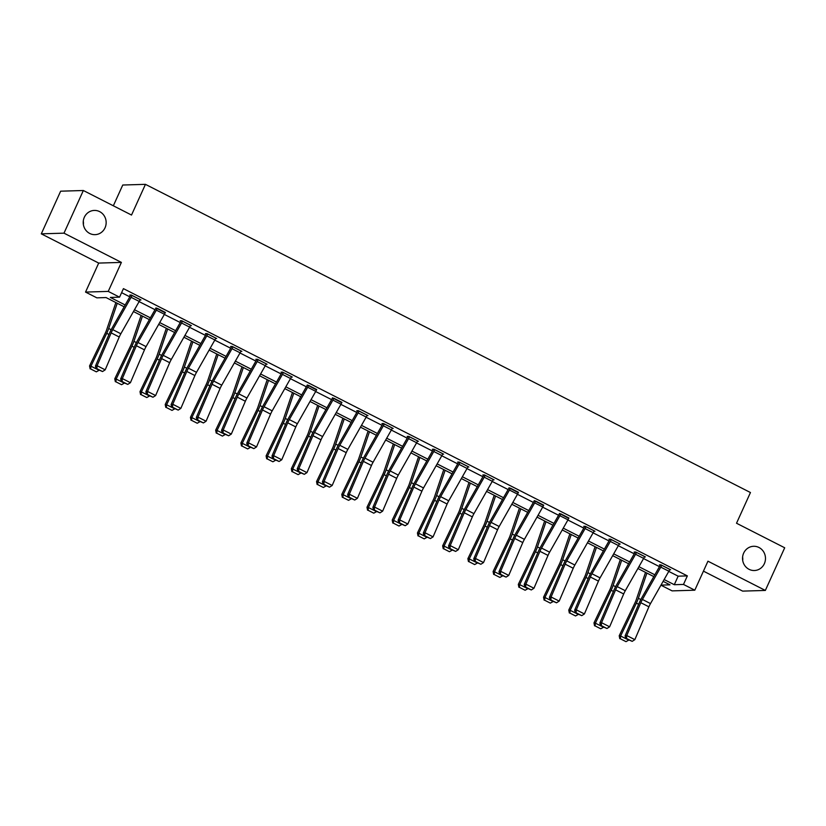 <?xml version="1.0" encoding="UTF-8"?>
<svg xmlns="http://www.w3.org/2000/svg" width="826" height="826" viewBox="0 0 826 826"><rect width="100%" height="100%" fill="white"/><g stroke="black" fill="none" stroke-linecap="round" stroke-linejoin="round"><path stroke-width="1.24" d="M105.036 227.811A12.122 11.471 -91.7 0 1 95.052 234.656A12.122 11.471 -91.7 0 1 84.335 217.269A12.122 11.471 -91.7 0 1 94.319 210.424A12.122 11.471 -91.7 0 1 105.036 227.811M764.36 563.673A12.122 11.471 -91.7 0 1 754.375 570.518A12.122 11.471 -91.7 0 1 743.658 553.131A12.122 11.471 -91.7 0 1 753.642 546.285A12.122 11.471 -91.7 0 1 764.36 563.673M83.292 221.151A12.122 11.471 -91.7 0 1 83.395 224.62M742.605 557.003A12.122 11.471 -91.7 0 1 742.708 560.482M124.158 306.787L106.058 297.566L96.859 297.845L85.543 292.084L108.237 291.402L119.553 297.164L110.354 297.443L125.18 304.99M98.697 263.081L121.391 262.4L63.994 233.159L83.343 190.507L60.649 191.188L41.3 233.841L98.697 263.081L85.543 292.084M113.338 205.788L122.754 185.024L145.448 184.343L750.452 492.533L736.524 523.24L784.7 547.783L765.351 590.435L707.954 561.195L694.8 590.198L672.106 590.879L660.934 585.19M703.442 571.138L742.657 591.117L765.351 590.435M63.994 233.159L41.3 233.841M668.771 571.396L678.156 576.176L687.356 575.898L123.425 288.635L119.553 297.164M121.598 292.662L129.796 296.844M139.109 301.593L155.02 309.698M164.333 314.438L180.244 322.543M189.557 327.282L205.468 335.387M214.781 340.136L230.681 348.242M239.994 352.981L255.905 361.086M265.218 365.835L281.129 373.93M290.442 378.68L306.353 386.785M315.666 391.524L331.577 399.629M340.88 404.379L356.791 412.473M366.104 417.223L382.015 425.328M391.328 430.067L407.239 438.172M416.552 442.922L432.463 451.027M441.776 455.766L457.676 463.871M466.989 468.61L482.9 476.716M492.213 481.465L508.124 489.57M517.437 494.309L533.348 502.415M542.661 507.154L558.572 515.259M567.885 520.008L583.786 528.113M593.099 532.853L609.01 540.958M618.323 545.707L634.234 553.802M643.547 558.552L659.458 566.657M669.607 569.806L670.619 569.775L660.914 564.839L659.385 564.881L660.191 565.294M644.383 556.961L645.395 556.93L635.7 551.985L634.162 552.036L634.967 552.449M619.159 544.107L620.171 544.076L610.476 539.141L608.938 539.182L609.753 539.595M593.935 531.263L594.957 531.232L585.252 526.296L583.724 526.338L584.529 526.751M568.722 518.418L559.512 513.462M543.498 505.564L534.288 500.608M518.274 492.719L509.064 487.763M493.05 479.875L494.072 479.844L484.366 474.898L482.828 474.95L483.644 475.353M467.836 467.02L468.848 466.989L459.142 462.054L457.614 462.095L458.42 462.508M442.612 454.176L443.624 454.145L433.918 449.199L432.39 449.251L433.196 449.664M417.388 441.332L418.4 441.301L408.705 436.355L407.166 436.396L407.972 436.809M392.164 428.477L393.176 428.446L383.481 423.511L381.942 423.552L382.758 423.965M366.94 415.633L367.962 415.602L358.257 410.656L356.729 410.708L357.534 411.121M341.727 402.778L332.506 397.822M316.503 389.934L307.293 384.978M291.279 377.09L292.29 377.059L282.595 372.113L281.057 372.165L281.873 372.578M266.055 364.235L267.066 364.204L257.371 359.269L255.833 359.31L256.649 359.723M240.831 351.391L241.853 351.36L232.147 346.424L230.619 346.466L231.425 346.879M215.617 338.546L216.629 338.515L206.923 333.57L205.395 333.621L206.201 334.024M190.393 325.692L191.405 325.661L181.71 320.725L180.171 320.767L180.977 321.18M165.169 312.847L155.959 307.892M139.945 300.003L140.967 299.972L131.262 295.027L129.734 295.078L130.539 295.481M121.391 262.4L108.237 291.402M687.356 575.898L683.484 584.436L694.8 590.198M83.343 190.507L131.52 215.049L145.448 184.343M660.986 585.107L669.989 584.839L663.123 581.339M653.81 576.6L637.899 568.495M628.586 563.745L612.685 555.65M603.372 550.901L587.462 542.796M578.148 538.056L562.238 529.951M552.924 525.202L537.014 517.097M527.7 512.357L511.79 504.252M502.487 499.513L486.576 491.408M477.263 486.659L461.352 478.553M452.039 473.814L436.128 465.709M426.815 460.97L410.904 452.865M401.591 448.115L385.69 440.01M376.377 435.271L360.466 427.166M351.153 422.416L335.242 414.322M325.929 409.572L310.018 401.467M300.705 396.728L284.794 388.623M275.481 383.873L259.581 375.768M250.268 371.029L234.357 362.924M225.044 358.185L209.133 350.079M199.82 345.33L183.909 337.225M174.596 332.486L158.685 324.381M149.382 319.641L133.471 311.536M664.145 579.542L674.284 584.705L683.484 584.436M134.483 309.74L150.394 317.845M159.707 322.584L175.618 330.689M184.931 335.428L200.842 343.533M210.155 348.283L226.066 356.388M235.379 361.127L251.28 369.232M260.593 373.971L276.504 382.077M285.817 386.826L301.727 394.931M311.041 399.67L326.951 407.776M336.265 412.525L352.175 420.62M361.489 425.369L377.389 433.474M386.702 438.214L402.613 446.319M411.926 451.068L427.837 459.173M437.15 463.913L453.061 472.018M462.374 476.757L478.275 484.862M487.588 489.611L503.499 497.717M512.812 502.456L528.723 510.561M538.036 515.3L553.947 523.405M563.26 528.155L579.171 536.26M588.484 540.999L604.384 549.104M613.697 553.843L629.608 561.948M638.921 566.698L654.832 574.803M678.156 576.176L674.284 584.705M669.814 569.362L669.793 569.403A6.629 1.91 117 0 1 668.864 571.231L650.506 603.579A9.468 2.726 -63 0 0 648.895 606.811L634.843 639.644L626.758 635.535L626.531 638.467L625.86 638.612L632.189 641.348L626.531 638.467M660.397 564.85L660.18 565.325A1.889 0.547 -63 0 1 659.912 565.851L641.554 598.189A14.207 4.089 117 0 0 639.148 603.052L625.096 635.886L626.758 635.535L640.811 602.691A9.468 2.726 -63 0 1 642.422 599.459L660.779 567.121A6.629 1.91 117 0 0 661.709 565.283L661.729 565.242M625.096 635.886L625.86 638.612M632.189 641.348L634.843 639.644M645.54 572.377L636.299 599.645A9.468 2.726 117 0 1 634.967 602.866L619.211 635.762L620.605 636.02L636.361 603.135A14.207 4.089 -63 0 0 638.353 598.292L646.892 573.079M620.336 638.777L625.994 641.657L620.336 638.777L620.605 636.02L628.72 640.067M628.689 640.14L625.994 641.657M619.779 638.674L619.211 635.762M644.59 556.518L644.569 556.548A6.629 1.91 117 0 1 643.64 558.386L625.282 590.724A9.468 2.726 -63 0 0 623.682 593.966L609.629 626.8L601.545 622.68L601.307 625.612L600.636 625.757L606.965 628.503L601.307 625.612M635.173 552.005L634.957 552.48A1.889 0.547 -63 0 1 634.688 553.007L616.33 585.345A14.207 4.089 117 0 0 613.924 590.198L599.872 623.041L601.545 622.68L615.597 589.847A9.468 2.726 -63 0 1 617.198 586.615L635.555 554.267A6.629 1.91 117 0 0 636.485 552.429L636.505 552.398M599.872 623.041L600.636 625.757M606.965 628.503L609.629 626.8M619.366 543.673L619.355 543.704A6.629 1.91 117 0 1 618.416 545.542L600.058 577.88A9.468 2.726 -63 0 0 598.458 581.122L584.405 613.955L576.321 609.836L576.083 612.768L575.423 612.913L581.741 615.649L576.083 612.768M609.949 539.151L609.733 539.636A1.889 0.547 -63 0 1 609.464 540.152L591.117 572.501A14.207 4.089 117 0 0 588.701 577.353L574.648 610.187L576.321 609.836L590.373 577.002A9.468 2.726 -63 0 1 591.974 573.76L610.331 541.422A6.629 1.91 117 0 0 611.271 539.585L611.281 539.554M574.648 610.187L575.423 612.913M581.741 615.649L584.405 613.955M620.316 559.532L611.075 586.79A9.468 2.726 117 0 1 609.753 590.022L593.987 622.907L595.381 623.176L611.137 590.28A14.207 4.089 -63 0 0 613.129 585.438L621.679 560.224M595.112 625.922L600.77 628.803L595.112 625.922L595.381 623.176L603.496 627.213M603.465 627.285L600.77 628.803M594.555 625.819L593.987 622.907M595.092 546.688L585.851 573.946A9.468 2.726 117 0 1 584.529 577.178L568.763 610.063L570.157 610.321L585.923 577.436A14.207 4.089 -63 0 0 587.905 572.594L596.455 547.38M569.888 613.078L575.546 615.959L569.888 613.078L570.157 610.321L578.272 614.368M578.241 614.441L575.546 615.959M569.331 612.975L568.763 610.063M594.142 530.819L594.131 530.86A6.629 1.91 117 0 1 593.192 532.687L574.844 565.036A9.468 2.726 -63 0 0 573.234 568.267L559.181 601.101L551.097 596.992L550.859 599.924L550.199 600.058L556.518 602.804L550.859 599.924M584.725 526.307L584.509 526.781A1.889 0.547 -63 0 1 584.25 527.308L565.893 559.646A14.207 4.089 117 0 0 563.477 564.509L549.424 597.343L551.097 596.992L565.149 564.148A9.468 2.726 -63 0 1 566.76 560.916L585.107 528.568A6.629 1.91 117 0 0 586.047 526.74L586.057 526.699M549.424 597.343L550.199 600.058M556.518 602.804L559.181 601.101M568.928 517.974L568.908 518.005A6.629 1.91 117 0 1 567.978 519.843L549.62 552.181A9.468 2.726 -63 0 0 548.01 555.423L533.957 588.257L525.873 584.137L525.646 587.069L524.975 587.214L531.304 589.96L525.646 587.069M560.844 513.855L560.823 513.886A6.629 1.91 117 0 1 559.894 515.723L541.536 548.072A9.468 2.726 -63 0 0 539.925 551.303L525.873 584.137L524.211 584.488L538.263 551.654A14.207 4.089 117 0 1 540.669 546.802L559.026 514.464A1.889 0.547 -63 0 0 559.295 513.937M524.211 584.488L524.975 587.214M531.304 589.96L533.957 588.257M543.704 505.13L543.684 505.161A6.629 1.91 117 0 1 542.754 506.999L524.396 539.337A9.468 2.726 -63 0 0 522.786 542.568L508.733 575.412L500.649 571.293L500.422 574.225L499.751 574.369L506.08 577.106L500.422 574.225M543.684 505.161L535.599 501.041A6.629 1.91 117 0 1 534.67 502.879L516.312 535.217A9.468 2.726 -63 0 0 514.701 538.459L500.649 571.293L498.987 571.644L513.039 538.81A14.207 4.089 117 0 1 515.445 533.957L533.803 501.609A1.889 0.547 -63 0 0 534.071 501.083M498.987 571.644L499.751 574.369M506.08 577.106L508.733 575.412M569.868 533.833L560.637 561.102A9.468 2.726 117 0 1 559.305 564.323L543.549 597.219L544.933 597.477L560.699 564.592A14.207 4.089 -63 0 0 562.682 559.749L571.231 534.536M544.675 600.234L550.333 603.114L544.675 600.234L544.933 597.477L553.059 601.524M553.017 601.596L550.333 603.114M544.117 600.12L543.549 597.219M544.654 520.989L535.413 548.247A9.468 2.726 117 0 1 534.081 551.479L518.325 584.364L519.709 584.632L535.475 551.737A14.207 4.089 -63 0 0 537.468 546.895L546.007 521.681M519.451 587.379L525.109 590.26L519.451 587.379L519.709 584.632L527.835 588.67M527.793 588.742L525.109 590.26M518.893 587.276L518.325 584.364M519.43 508.145L510.189 535.403A9.468 2.726 117 0 1 508.868 538.635L493.101 571.52L494.495 571.778L510.251 538.893A14.207 4.089 -63 0 0 512.244 534.05L520.793 508.837M494.227 574.535L499.885 577.415L494.227 574.535L494.495 571.778L502.611 575.825M502.58 575.898L499.885 577.415M493.669 574.431L493.101 571.52M510.396 488.156L518.47 492.306A6.629 1.91 117 0 1 517.53 494.144L499.172 526.492A9.468 2.726 -63 0 0 497.572 529.724L483.52 562.558L475.435 558.448L475.198 561.381L474.527 561.515L480.856 564.261L475.198 561.381M510.385 488.197A6.629 1.91 117 0 1 509.446 490.024L491.088 522.373A9.468 2.726 -63 0 0 489.488 525.604L475.435 558.448L473.763 558.799L487.815 525.966A14.207 4.089 117 0 1 490.221 521.103L508.579 488.765A1.889 0.547 -63 0 0 508.847 488.238M473.763 558.799L474.527 561.515M480.856 564.261L483.52 562.558M494.206 495.29L484.965 522.559A9.468 2.726 117 0 1 483.644 525.78L467.877 558.675L469.271 558.934L485.027 526.048A14.207 4.089 -63 0 0 487.02 521.206L495.569 495.982M469.003 561.68L474.661 564.571L469.003 561.68L469.271 558.934L477.387 562.971M477.356 563.053L474.661 564.571M468.445 561.577L467.877 558.675M493.256 479.431L493.246 479.462A6.629 1.91 117 0 1 492.306 481.3L473.948 513.638A9.468 2.726 -63 0 0 472.348 516.88L458.296 549.713L450.211 545.594L449.974 548.526L449.313 548.67L455.632 551.417L449.974 548.526M483.84 474.919L483.623 475.394A1.889 0.547 -63 0 1 483.355 475.921L465.007 508.258A14.207 4.089 117 0 0 462.591 513.111L448.539 545.945L450.211 545.594L464.264 512.76A9.468 2.726 -63 0 1 465.864 509.518L484.222 477.18A6.629 1.91 117 0 0 485.161 475.342L485.172 475.311M448.539 545.945L449.313 548.67M455.632 551.417L458.296 549.713M468.982 482.446L459.741 509.704A9.468 2.726 117 0 1 458.42 512.936L442.653 545.821L444.047 546.089L459.814 513.194A14.207 4.089 -63 0 0 461.796 508.351L470.345 483.138M443.779 548.836L449.437 551.716L443.779 548.836L444.047 546.089L452.173 550.126M452.132 550.199L449.437 551.716M443.232 548.732L442.653 545.821M468.032 466.576L468.022 466.618A6.629 1.91 117 0 1 467.082 468.445L448.735 500.793A9.468 2.726 -63 0 0 447.124 504.025L433.072 536.869L424.987 532.749L424.75 535.682L424.089 535.826L430.418 538.562L424.75 535.682M458.616 462.064L458.399 462.539A1.889 0.547 -63 0 1 458.141 463.066L439.783 495.414A14.207 4.089 117 0 0 437.367 500.267L423.315 533.1L424.987 532.749L439.04 499.916A9.468 2.726 -63 0 1 440.65 496.674L458.998 464.336A6.629 1.91 117 0 0 459.937 462.498L459.948 462.467M423.315 533.1L424.089 535.826M430.418 538.562L433.072 536.869M443.758 469.602L434.528 496.86A9.468 2.726 117 0 1 433.196 500.091L417.44 532.976L418.823 533.235L434.59 500.35A14.207 4.089 -63 0 0 436.582 495.507L445.121 470.293M418.565 535.991L424.223 538.872L418.565 535.991L418.823 533.235L426.949 537.282M426.908 537.354L424.223 538.872M418.008 535.888L417.44 532.976M442.819 453.732L442.798 453.763A6.629 1.91 117 0 1 441.869 455.601L423.511 487.949A9.468 2.726 -63 0 0 421.9 491.181L407.848 524.014L399.763 519.895L399.536 522.837L398.865 522.972L405.194 525.718L399.536 522.837M433.402 449.22L433.185 449.695A1.889 0.547 -63 0 1 432.917 450.222L414.559 482.56A14.207 4.089 117 0 0 412.153 487.412L398.101 520.256L399.763 519.895L413.816 487.061A9.468 2.726 -63 0 1 415.426 483.829L433.784 451.481A6.629 1.91 117 0 0 434.713 449.654L434.734 449.612M398.101 520.256L398.865 522.972M405.194 525.718L407.848 524.014M418.545 456.747L409.304 484.015A9.468 2.726 117 0 1 407.972 487.237L392.216 520.122L393.61 520.39L409.366 487.505A14.207 4.089 -63 0 0 411.358 482.663L419.897 457.439M393.341 523.137L398.999 526.028L393.341 523.137L393.61 520.39L401.725 524.427M401.684 524.51L398.999 526.028M392.784 523.034L392.216 520.122M417.595 440.888L417.574 440.919A6.629 1.91 117 0 1 416.645 442.757L398.287 475.095A9.468 2.726 -63 0 0 396.686 478.337L382.634 511.17L374.55 507.05L374.312 509.983L373.641 510.127L379.97 512.863L374.312 509.983M408.178 436.376L407.961 436.851A1.889 0.547 -63 0 1 407.693 437.367L389.335 469.715A14.207 4.089 117 0 0 386.929 474.568L372.877 507.401L374.55 507.05L388.602 474.217A9.468 2.726 -63 0 1 390.202 470.975L408.56 438.637A6.629 1.91 117 0 0 409.49 436.799L409.51 436.768M372.877 507.401L373.641 510.127M379.97 512.863L382.634 511.17M393.321 443.903L384.08 471.161A9.468 2.726 117 0 1 382.758 474.392L366.992 507.278L368.386 507.536L384.142 474.651A14.207 4.089 -63 0 0 386.134 469.808L394.683 444.595M368.117 510.292L373.775 513.173L368.117 510.292L368.386 507.536L376.501 511.583M376.47 511.655L373.775 513.173M367.56 510.189L366.992 507.278M392.371 428.033L392.36 428.075A6.629 1.91 117 0 1 391.421 429.902L373.063 462.25A9.468 2.726 -63 0 0 371.463 465.482L357.41 498.326L349.326 494.206L349.088 497.138L348.417 497.283L354.746 500.019L349.088 497.138M382.954 423.521L382.737 423.996A1.889 0.547 -63 0 1 382.469 424.523L364.111 456.871A14.207 4.089 117 0 0 361.705 461.724L347.653 494.557L349.326 494.206L363.378 461.362A9.468 2.726 -63 0 1 364.978 458.131L383.336 425.793A6.629 1.91 117 0 0 384.276 423.955L392.36 428.075M347.653 494.557L348.417 497.283M354.746 500.019L357.41 498.326M368.097 431.058L358.856 458.316A9.468 2.726 117 0 1 357.534 461.548L341.768 494.433L343.162 494.691L358.918 461.806A14.207 4.089 -63 0 0 360.91 456.964L369.459 431.75M342.893 497.448L348.551 500.329L342.893 497.448L343.162 494.691L351.277 498.739M351.246 498.811L348.551 500.329M342.336 497.345L341.768 494.433M367.147 415.189L367.136 415.22A6.629 1.91 117 0 1 366.197 417.058L347.849 449.396A9.468 2.726 -63 0 0 346.239 452.638L332.186 485.471L324.102 481.351L323.864 484.294L323.203 484.428L329.522 487.175L323.864 484.294M357.73 410.677L357.513 411.152A1.889 0.547 -63 0 1 357.245 411.678L338.897 444.016A14.207 4.089 117 0 0 336.481 448.869L322.429 481.713L324.102 481.351L338.154 448.518A9.468 2.726 -63 0 1 339.765 445.286L358.112 412.938A6.629 1.91 117 0 0 359.052 411.1L367.136 415.22M322.429 481.713L323.203 484.428M329.522 487.175L332.186 485.471M342.873 418.204L333.642 445.462A9.468 2.726 117 0 1 332.31 448.694L316.554 481.579L317.938 481.847L333.704 448.952A14.207 4.089 -63 0 0 335.686 444.12L344.235 418.896M317.669 484.594L323.338 487.485L317.669 484.594L317.938 481.847L326.063 485.884M326.022 485.967L323.338 487.485M317.122 484.49L316.554 481.579M333.849 398.225L341.912 402.376A6.629 1.91 117 0 1 340.983 404.213L322.625 436.551A9.468 2.726 -63 0 0 321.015 439.793L306.962 472.627L298.878 468.507L298.651 471.44L297.98 471.584L304.309 474.32L298.651 471.44M333.828 398.256A6.629 1.91 117 0 1 332.899 400.094L314.541 432.432A9.468 2.726 -63 0 0 312.93 435.674L298.878 468.507L297.215 468.858L311.268 436.025A14.207 4.089 117 0 1 313.673 431.172L332.031 398.824A1.889 0.547 -63 0 0 332.3 398.308M297.215 468.858L297.98 471.584M304.309 474.32L306.962 472.627M317.659 405.36L308.418 432.618A9.468 2.726 117 0 1 307.086 435.849L291.33 468.734L292.714 468.992L308.48 436.107A14.207 4.089 -63 0 0 310.473 431.265L319.012 406.051M292.456 471.749L298.114 474.63L292.456 471.749L292.714 468.992L300.84 473.04M300.798 473.112L298.114 474.63M291.898 471.646L291.33 468.734M316.709 389.49L316.688 389.531A6.629 1.91 117 0 1 315.759 391.359L297.401 423.707A9.468 2.726 -63 0 0 295.791 426.939L281.738 459.772L273.654 455.663L273.427 458.595L272.756 458.74L279.085 461.476L273.427 458.595M308.625 385.37L308.604 385.412A6.629 1.91 117 0 1 307.675 387.239L289.317 419.587A9.468 2.726 -63 0 0 287.706 422.819L273.654 455.663L271.991 456.014L286.044 423.18A14.207 4.089 117 0 1 288.45 418.317L306.807 385.979A1.889 0.547 -63 0 0 307.076 385.453M271.991 456.014L272.756 458.74M279.085 461.476L281.738 459.772M292.435 392.505L283.194 419.773A9.468 2.726 117 0 1 281.873 422.995L266.106 455.89L267.5 456.148L283.256 423.263A14.207 4.089 -63 0 0 285.249 418.421L293.788 393.207M267.232 458.905L272.89 461.786L267.232 458.905L267.5 456.148L275.616 460.196M275.585 460.268L272.89 461.786M266.674 458.791L266.106 455.89M283.401 372.526L291.464 376.677A6.629 1.91 117 0 1 290.535 378.514L272.177 410.852A9.468 2.726 -63 0 0 270.577 414.094L256.525 446.928L248.44 442.808L248.203 445.741L247.532 445.885L253.861 448.632L248.203 445.741M282.069 372.134L281.852 372.609A1.889 0.547 -63 0 1 281.583 373.135L263.226 405.473A14.207 4.089 117 0 0 260.82 410.326L246.767 443.17L248.44 442.808L262.492 409.975A9.468 2.726 -63 0 1 264.093 406.743L282.451 374.395A6.629 1.91 117 0 0 283.39 372.557M246.767 443.17L247.532 445.885M253.861 448.632L256.525 446.928M267.211 379.661L257.97 406.919A9.468 2.726 117 0 1 256.649 410.15L240.882 443.035L242.276 443.304L258.032 410.408A14.207 4.089 -63 0 0 260.025 405.566L268.574 380.352M242.008 446.05L247.666 448.931L242.008 446.05L242.276 443.304L250.392 447.341M250.361 447.413L247.666 448.931M241.45 445.947L240.882 443.035M266.261 363.801L266.251 363.832A6.629 1.91 117 0 1 265.311 365.67L246.953 398.008A9.468 2.726 -63 0 0 245.353 401.25L231.301 434.084L223.216 429.964L222.979 432.896L222.318 433.041L228.637 435.777L222.979 432.896M256.845 359.279L256.628 359.764A1.889 0.547 -63 0 1 256.359 360.281L238.012 392.629A14.207 4.089 117 0 0 235.596 397.482L221.544 430.315L223.216 429.964L237.269 397.13A9.468 2.726 -63 0 1 238.869 393.888L257.227 361.551A6.629 1.91 117 0 0 258.166 359.713L258.177 359.682M221.544 430.315L222.318 433.041M228.637 435.777L231.301 434.084M241.987 366.816L232.746 394.074A9.468 2.726 117 0 1 231.425 397.306L215.658 430.191L217.052 430.449L232.818 397.564A14.207 4.089 -63 0 0 234.801 392.722L243.35 367.508M216.784 433.206L222.442 436.087L216.784 433.206L217.052 430.449L225.168 434.497M225.137 434.569L222.442 436.087M216.236 433.103L215.658 430.191M241.037 350.947L241.027 350.988A6.629 1.91 117 0 1 240.087 352.816L221.74 385.164A9.468 2.726 -63 0 0 220.129 388.396L206.077 421.229L197.992 417.12L197.755 420.052L197.094 420.186L203.413 422.933L197.755 420.052M231.621 346.435L231.404 346.91A1.889 0.547 -63 0 1 231.146 347.436L212.788 379.774A14.207 4.089 117 0 0 210.372 384.637L196.32 417.471L197.992 417.12L212.045 384.276A9.468 2.726 -63 0 1 213.655 381.044L232.003 348.696A6.629 1.91 117 0 0 232.942 346.868L232.953 346.827M196.32 417.471L197.094 420.186M203.413 422.933L206.077 421.229M216.763 353.962L207.532 381.23A9.468 2.726 117 0 1 206.201 384.451L190.445 417.347L191.828 417.605L207.594 384.72A14.207 4.089 -63 0 0 209.577 379.877L218.126 354.664M191.57 420.362L197.228 423.242L191.57 420.362L191.828 417.605L199.954 421.652M199.913 421.725L197.228 423.242M191.012 420.248L190.445 417.347M215.823 338.102L215.803 338.133A6.629 1.91 117 0 1 214.874 339.971L196.516 372.309A9.468 2.726 -63 0 0 194.905 375.551L180.853 408.385L172.768 404.265L172.541 407.197L171.87 407.342L178.199 410.088L172.541 407.197M206.407 333.59L206.19 334.065A1.889 0.547 -63 0 1 205.922 334.592L187.564 366.93A14.207 4.089 117 0 0 185.158 371.783L171.106 404.616L172.768 404.265L186.821 371.432A9.468 2.726 -63 0 1 188.431 368.2L206.789 335.852A6.629 1.91 117 0 0 207.718 334.014L207.739 333.983M171.106 404.616L171.87 407.342M178.199 410.088L180.853 408.385M191.549 341.117L182.309 368.375A9.468 2.726 117 0 1 180.977 371.607L165.221 404.492L166.604 404.761L182.37 371.865A14.207 4.089 -63 0 0 184.363 367.023L192.902 341.809M166.346 407.507L172.004 410.388L166.346 407.507L166.604 404.761L174.73 408.798M174.689 408.87L172.004 410.388M165.789 407.404L165.221 404.492M190.599 325.258L190.579 325.289A6.629 1.91 117 0 1 189.65 327.127L171.292 359.465A9.468 2.726 -63 0 0 169.681 362.697L155.629 395.54L147.555 391.421L147.317 394.353L146.646 394.498L152.975 397.234L147.317 394.353M181.183 320.736L180.966 321.211A1.889 0.547 -63 0 1 180.698 321.737L162.34 354.086A14.207 4.089 117 0 0 159.934 358.938L145.882 391.772L147.555 391.421L161.607 358.587A9.468 2.726 -63 0 1 163.207 355.345L181.565 323.007A6.629 1.91 117 0 0 182.494 321.169L190.579 325.289M145.882 391.772L146.646 394.498M152.975 397.234L155.629 395.54M166.325 328.273L157.085 355.531A9.468 2.726 117 0 1 155.763 358.763L139.997 391.648L141.391 391.906L157.146 359.021A14.207 4.089 -63 0 0 159.139 354.178L167.688 328.965M141.122 394.663L146.78 397.543L141.122 394.663L141.391 391.906L149.506 395.953M149.475 396.026L146.78 397.543M140.565 394.56L139.997 391.648M165.376 312.404L165.365 312.435A6.629 1.91 117 0 1 164.426 314.272L146.068 346.621A9.468 2.726 -63 0 0 144.467 349.852L130.415 382.686L122.331 378.576L122.093 381.509L121.422 381.643L127.751 384.389L122.093 381.509M165.365 312.435L157.281 308.325A6.629 1.91 117 0 1 156.341 310.153L137.983 342.501A9.468 2.726 -63 0 0 136.383 345.733L122.331 378.576L120.658 378.928L134.71 346.094A14.207 4.089 117 0 1 137.116 341.231L155.474 308.893A1.889 0.547 -63 0 0 155.742 308.366M120.658 378.928L121.422 381.643M127.751 384.389L130.415 382.686M141.101 315.418L131.861 342.687A9.468 2.726 117 0 1 130.539 345.908L114.773 378.804L116.167 379.062L131.923 346.177A14.207 4.089 -63 0 0 133.915 341.334L142.464 316.11M115.898 381.808L121.556 384.699L115.898 381.808L116.167 379.062L124.282 383.099M124.251 383.181L121.556 384.699M115.341 381.705L114.773 378.804M139.202 301.428L131.117 297.308A6.629 1.91 117 0 0 132.057 295.471L140.141 299.59A6.629 1.91 117 0 1 139.202 301.428L120.844 333.766A9.468 2.726 -63 0 0 119.243 337.008L105.191 369.841L97.107 365.722L96.869 368.654L96.208 368.799L102.527 371.545L96.869 368.654M130.735 295.047L130.518 295.522A1.889 0.547 -63 0 1 130.25 296.049L111.902 328.387A14.207 4.089 117 0 0 109.486 333.239L95.434 366.073L97.107 365.722L111.159 332.888A9.468 2.726 -63 0 1 112.77 329.646L131.117 297.308M95.434 366.073L96.208 368.799M102.527 371.545L105.191 369.841M115.877 302.574L106.647 329.832A9.468 2.726 117 0 1 105.315 333.064L89.559 365.949L90.943 366.207L106.709 333.322A14.207 4.089 -63 0 0 108.691 328.48L117.24 303.266M90.674 368.964L96.343 371.845L90.674 368.964L90.943 366.207L99.068 370.255M99.027 370.327L96.343 371.845M90.127 368.861L89.559 365.949M669.793 569.403L661.709 565.283M650.506 603.579L642.422 599.459M648.895 606.811L640.811 602.691M668.864 571.231L660.779 567.121M636.361 603.135L638.622 604.281M638.353 598.292L640.811 599.542M644.569 556.548L636.485 552.429M625.282 590.724L617.198 586.615M623.682 593.966L615.597 589.847M643.64 558.386L635.555 554.267M619.355 543.704L611.271 539.585M600.058 577.88L591.974 573.76M598.458 581.122L590.373 577.002M618.416 545.542L610.331 541.422M611.137 590.28L613.398 591.437M613.129 585.438L615.597 586.697M585.923 577.436L588.174 578.582M587.905 572.594L590.373 573.853M594.131 530.86L586.047 526.74M574.844 565.036L566.76 560.916M573.234 568.267L565.149 564.148M593.192 532.687L585.107 528.568M568.908 518.005L560.823 513.886M549.62 552.181L541.536 548.072M548.01 555.423L539.925 551.303M567.978 519.843L559.894 515.723M524.396 539.337L516.312 535.217M522.786 542.568L514.701 538.459M542.754 506.999L534.67 502.879M560.699 564.592L562.95 565.738M562.682 559.749L565.149 560.999M535.475 551.737L537.726 552.893M537.468 546.895L539.925 548.154M510.251 538.893L512.512 540.039M512.244 534.05L514.712 535.31M499.172 526.492L491.088 522.373M497.572 529.724L489.488 525.604M517.53 494.144L509.446 490.024M485.027 526.048L487.288 527.195M487.02 521.206L489.488 522.455M493.246 479.462L485.161 475.342M473.948 513.638L465.864 509.518M472.348 516.88L464.264 512.76M492.306 481.3L484.222 477.18M459.814 513.194L462.064 514.35M461.796 508.351L464.264 509.611M468.022 466.618L459.937 462.498M448.735 500.793L440.65 496.674M447.124 504.025L439.04 499.916M467.082 468.445L458.998 464.336M434.59 500.35L436.84 501.496M436.582 495.507L439.04 496.767M442.798 453.763L434.713 449.654M423.511 487.949L415.426 483.829M421.9 491.181L413.816 487.061M441.869 455.601L433.784 451.481M409.366 487.505L411.627 488.651M411.358 482.663L413.816 483.912M417.574 440.919L409.49 436.799M398.287 475.095L390.202 470.975M396.686 478.337L388.602 474.217M416.645 442.757L408.56 438.637M384.142 474.651L386.403 475.807M386.134 469.808L388.602 471.068M373.063 462.25L364.978 458.131M371.463 465.482L363.378 461.362M391.421 429.902L383.336 425.793M358.918 461.806L361.179 462.952M360.91 456.964L363.378 458.213M347.849 449.396L339.765 445.286M346.239 452.638L338.154 448.518M366.197 417.058L358.112 412.938M333.704 448.952L335.955 450.108M335.686 444.12L338.154 445.369M322.625 436.551L314.541 432.432M321.015 439.793L312.93 435.674M340.983 404.213L332.899 400.094M308.48 436.107L310.731 437.253M310.473 431.265L312.93 432.525M316.688 389.531L308.604 385.412M297.401 423.707L289.317 419.587M295.791 426.939L287.706 422.819M315.759 391.359L307.675 387.239M283.256 423.263L285.517 424.409M285.249 418.421L287.716 419.67M272.177 410.852L264.093 406.743M270.577 414.094L262.492 409.975M290.535 378.514L282.451 374.395M258.032 410.408L260.293 411.565M260.025 405.566L262.492 406.826M266.251 363.832L258.166 359.713M246.953 398.008L238.869 393.888M245.353 401.25L237.269 397.13M265.311 365.67L257.227 361.551M232.818 397.564L235.069 398.71M234.801 392.722L237.269 393.981M241.027 350.988L232.942 346.868M221.74 385.164L213.655 381.044M220.129 388.396L212.045 384.276M240.087 352.816L232.003 348.696M207.594 384.72L209.845 385.866M209.577 379.877L212.045 381.127M215.803 338.133L207.718 334.014M196.516 372.309L188.431 368.2M194.905 375.551L186.821 371.432M214.874 339.971L206.789 335.852M182.37 371.865L184.632 373.022M184.363 367.023L186.821 368.282M171.292 359.465L163.207 355.345M169.681 362.697L161.607 358.587M189.65 327.127L181.565 323.007M157.146 359.021L159.408 360.167M159.139 354.178L161.607 355.438M146.068 346.621L137.983 342.501M144.467 349.852L136.383 345.733M164.426 314.272L156.341 310.153M131.923 346.177L134.184 347.323M133.915 341.334L136.383 342.584M120.844 333.766L112.77 329.646M119.243 337.008L111.159 332.888M106.709 333.322L108.96 334.478M108.691 328.48L111.159 329.739"/></g></svg>
